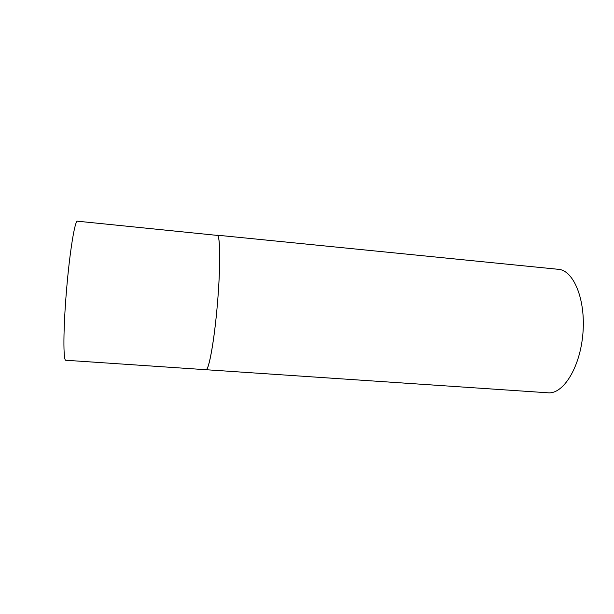 <?xml version="1.0" encoding="UTF-8"?>
<svg xmlns="http://www.w3.org/2000/svg" width="614" height="614" viewBox="0 0 614 614"><rect width="100%" height="100%" fill="white"/><g stroke="black" fill="none" stroke-linecap="round" stroke-linejoin="round"><path stroke-width="0.92" d="M216.711 235.339L77.487 221.201C74.985 219.735 69.697 251.64 66.512 290.376C63.219 329.05 63.142 361.278 65.836 360.257L205.928 369.712C208.844 371.056 214.432 340.325 217.494 303.024C220.687 265.67 220.296 234.333 217.195 235.177C220.265 234.809 220.641 265.616 217.502 302.94C214.393 340.271 208.89 370.587 205.928 369.712L205.467 369.459M217.195 235.177L558.379 269.316C573.599 270.252 585.848 299.548 582.909 333.548C580.146 367.556 563.199 394.403 548.033 392.799L205.928 369.712"/></g></svg>
